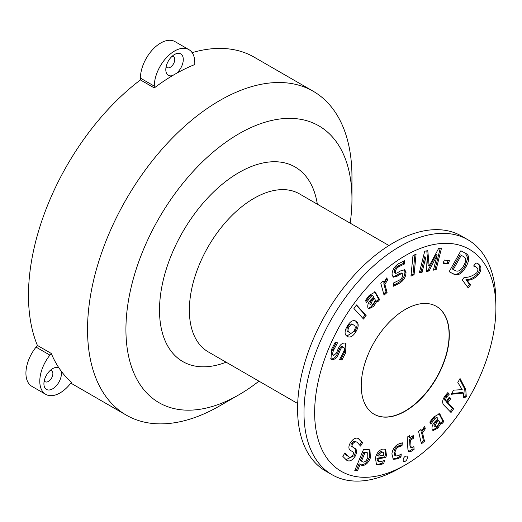 <?xml version="1.0" encoding="UTF-8"?>
<svg xmlns="http://www.w3.org/2000/svg" width="522" height="522" viewBox="0 0 522 522"><rect width="100%" height="100%" fill="white"/><g stroke="black" fill="none" stroke-linecap="round" stroke-linejoin="round"><path stroke-width="0.78" d="M258.951 381.164A159.83 92.277 -60 0 1 238.945 394.776L219.749 405.862A186.974 107.95 -60 0 1 219.749 405.862L219.755 405.855A186.974 107.95 -60 0 1 126.265 415.12A186.974 107.95 -60 0 1 97.601 265.293A186.974 107.95 -60 0 1 219.749 100.531A186.974 107.95 -60 0 1 313.239 91.272L254.168 57.166A186.974 107.95 120 0 0 192.122 52.657M154.284 86.123L140.425 78.124A28.651 16.541 -60 0 1 152.933 49.29A28.651 16.541 -60 0 1 175.007 41.616L188.866 49.616A28.651 16.541 120 0 0 166.792 57.296A28.651 16.541 120 0 0 154.284 86.123L154.284 87.931A186.974 107.95 -60 0 1 172.684 75.52A12.365 7.138 120 0 1 165.8 69.628A12.365 7.138 120 0 1 174.544 54.484L174.544 54.484A12.365 7.138 120 0 1 183.235 58.484A12.365 7.138 120 0 1 176.403 73.374A186.974 107.95 -60 0 1 194.804 64.539L194.804 62.731A28.651 16.541 120 0 0 188.866 49.616M140.425 78.124L140.425 79.925A186.974 107.95 120 0 0 37.408 345.433L36.057 347.117L49.916 355.123A28.651 16.541 120 0 0 45.721 394.338A28.651 16.541 120 0 0 70.176 383.938L71.527 382.261A186.974 107.95 -60 0 1 60.989 370.842A12.365 7.138 120 0 1 52.657 388.818A12.365 7.138 120 0 1 43.913 383.768A12.365 7.138 120 0 1 52.657 368.623L52.657 368.623A12.365 7.138 120 0 1 59.13 368.193A186.974 107.95 -60 0 1 51.267 353.44L37.408 345.433M45.721 394.338L31.862 386.339A28.651 16.541 -60 0 1 36.057 347.117M49.916 355.123L51.267 353.44M176.403 73.374A186.974 107.95 120 0 0 174.544 74.431A186.974 107.95 120 0 0 172.684 75.52M313.239 91.272A186.974 107.95 -60 0 1 351.958 176.86A186.974 107.95 -60 0 1 351.587 188.599M140.425 79.925L154.284 87.931M59.13 368.193A186.974 107.95 120 0 0 60.989 370.842M166.166 66.535A6.336 3.654 120 0 0 167.112 67.606A6.336 3.654 120 0 0 170.276 67.286A6.336 3.654 120 0 0 174.413 61.707A6.336 3.654 120 0 0 173.448 56.63A6.336 3.654 120 0 0 172.045 56.343M44.279 380.675A6.336 3.654 120 0 0 45.225 381.745A6.336 3.654 120 0 0 48.396 381.425A6.336 3.654 120 0 0 52.533 375.847A6.336 3.654 120 0 0 51.561 370.77A6.336 3.654 120 0 0 50.164 370.483M219.755 405.855L238.945 394.776A159.83 92.277 -60 0 1 125.926 329.526A159.83 92.277 -60 0 1 238.945 133.769A159.83 92.277 -60 0 1 351.958 199.026A159.83 92.277 -60 0 1 350.177 223.155M317.33 204.193A112.334 64.859 120 0 0 238.945 172.554A112.334 64.859 120 0 0 159.771 302.551A112.334 64.859 120 0 0 226.104 362.203M388.923 245.523L299.484 193.89A91.226 52.67 120 0 0 253.868 198.406A91.226 52.67 120 0 0 194.275 278.794A91.226 52.67 120 0 0 208.258 351.893L297.697 403.532M467.797 239.702L461.396 236.009A135.707 78.352 120 0 0 393.542 242.73A135.707 78.352 120 0 0 304.887 362.314A135.707 78.352 120 0 0 325.689 471.059L332.09 474.752A135.707 78.352 -60 0 1 311.288 366.007A135.707 78.352 -60 0 1 399.943 246.423A135.707 78.352 -60 0 1 467.797 239.702A135.707 78.352 -60 0 1 495.9 301.827A135.707 78.352 -60 0 1 495.861 304.965M399.943 468.032L405.274 464.952A128.171 74 -60 0 1 314.642 412.628A128.171 74 -60 0 1 405.274 255.656A128.171 74 -60 0 1 495.9 307.98A128.171 74 -60 0 1 405.274 464.952L399.943 468.032A135.707 78.352 -60 0 1 332.09 474.752M453.592 408.915L447.772 402.893L450.819 398.619L449.364 397.111L446.317 401.385C445.344 400.283 445.56 398.73 446.969 396.727L449.325 394.09L447.869 392.583L445.331 395.474C442.415 399.506 441.886 402.677 443.752 404.987L451.028 412.517L453.592 408.915L452.528 408.302L450.16 411.623M424.49 441.253L422.559 432.862L425.286 428.823L424.706 426.311L421.698 430.741L420.954 429.489L418.585 431.498L421.43 443.85L424.49 441.253L423.42 440.64L421.137 442.578M401.248 453.996L398.266 455.732L395.859 455.96L395.017 452.567C395.389 449.677 396.759 447.719 399.128 446.682L402.025 445.808L402.312 442.786L399.18 443.772C395.037 445.514 392.616 448.907 391.905 453.951L393.314 459.314L397.751 458.858L400.968 457.018L401.248 453.996M354.79 470.511L357.446 470.903L360.141 464.378L361.974 465.448C365.478 465.637 368.297 463.092 370.411 457.82L369.948 450.016L368.186 449.455L363.501 449.462L354.79 470.511M333.747 355.475C332.41 354.497 332.449 352.565 333.871 349.681L337.525 342.837L335.098 342.51L331.548 349.368L330.994 359.175L332.09 359.527C334.928 359.665 337.186 357.609 338.882 353.368L340.279 349.942C340.964 348.083 341.93 347.13 343.163 347.071C344.605 347.841 344.664 349.616 343.326 352.402L339.483 359.723L341.91 360.056L345.655 352.722L346.008 343.404L344.814 343.026C341.877 343 339.554 345.192 337.851 349.609L336.455 353.035L333.747 355.475L332.24 354.712M343.163 347.071L342.099 346.458L343.163 347.071M353.923 308.469L363.534 319.072L366.131 315.516L356.513 304.913L353.923 308.469M387.083 292.47L384.871 284.333L387.52 280.229L386.854 277.789L383.931 282.291L383.141 281.097L380.792 283.192L384.055 295.171L387.083 292.47L386.019 291.85L383.709 293.912M412.961 255.552L410.951 276.138L414.07 274.761L416.073 254.181L412.961 255.552M444.359 260.041L443.047 263.251L448.098 263.956L449.416 260.746L444.359 260.041M468.188 287.883L470.511 284.921L467.02 280.249C470.805 280.379 474.635 278.539 478.504 274.742C481.297 270.631 481.643 267.401 479.548 265.052L477.911 263.584L476.005 262.951L473.578 266.044L475.757 266.683L477.225 268.008C478.256 269.182 478.08 270.794 476.684 272.836C472.377 276.197 468.227 277.691 464.228 277.312L462.205 279.89L468.188 287.883M405.274 456.332A3.015 1.742 120 0 0 403.304 458.995A3.015 1.742 120 0 0 403.767 461.409A3.015 1.742 120 0 0 405.274 461.259A3.015 1.742 120 0 0 407.245 458.603A3.015 1.742 120 0 0 406.782 456.182A3.015 1.742 120 0 0 405.274 456.332M405.274 411.153A62.275 35.953 120 0 0 445.958 356.272A62.275 35.953 120 0 0 436.412 306.375A62.275 35.953 120 0 0 405.274 309.455A62.275 35.953 120 0 0 364.591 364.336A62.275 35.953 120 0 0 374.137 414.233A62.275 35.953 120 0 0 405.274 411.153M453.944 274.233C458.185 276.073 462.27 273.463 466.211 266.403C469.754 259.734 469.572 255.369 465.663 253.307L460.861 250.782L449.142 271.708L453.944 274.233L449.168 271.662M422.089 272.321L425.822 257.261L426.526 271.466L429.064 270.99L437.149 255.101L433.41 270.155L436.157 269.626L441.521 248.015L438.552 248.583L429.156 265.998L427.792 250.638L424.706 251.232L419.342 272.843L422.089 272.321L421.019 271.701L419.551 271.982M399.441 283.224C403.61 280.719 405.809 277.149 406.018 272.53L404.778 269.724L400.048 271.062L397.392 272.869L395.663 273.345L395.154 272.184C395.572 269.646 396.922 267.76 399.213 266.52L404.694 263.891L404.439 260.746L398.965 263.506C394.697 265.985 392.381 269.587 392.009 274.318L393.288 277.221L397.647 276.014L400.302 274.207L402.377 273.587L402.873 274.67C402.625 277.11 401.398 278.957 399.199 280.21L393.347 283.081L393.601 286.226L399.441 283.224L398.377 282.604L393.523 285.266M373.745 306.316L376.525 301.762L378.013 301.52L379.67 299.661L375.201 291.987L369.282 295.348L365.42 300.444L366.49 302.44L370.352 297.338C371.54 295.843 372.512 295.472 373.256 296.222L373.661 296.972L371.253 299.374C368.356 302.271 367.247 305.102 367.938 307.863L368.826 308.88L373.745 306.316L372.682 305.696L368.349 308.476M371.847 295.217L373.256 296.222M355.86 321.147L356.089 321.284C353.205 319.588 350.262 321.206 347.261 326.133C344.396 331.137 344.363 334.55 347.176 336.377C350.06 338.054 352.996 336.436 355.997 331.535C358.862 326.524 358.895 323.105 356.089 321.284L355.958 321.206M346.288 459.908C348.977 462.042 351.913 460.874 355.077 456.398C357.257 452.254 357.107 449.52 354.627 448.196L352.768 447.054C351.841 446.512 351.815 445.436 352.696 443.837C354.503 441.716 356.095 441.312 357.485 442.623L360.578 446.108L362.64 442.617L359.456 439.276C356.754 437.005 353.772 438.075 350.49 442.486C348.298 446.499 348.37 449.188 350.712 450.538L352.572 451.687C353.635 452.202 353.74 453.318 352.879 455.04C351.175 457.259 349.629 457.768 348.252 456.567L344.905 452.926L342.85 456.417L346.451 460.006M375.455 457.846L376.427 464.521L379.807 464.802L383.716 463.647L384.518 460.463L380.838 461.578L378.554 461.428L378.032 458.89L385.843 457.448L386.437 455.458L385.686 449.311L382.946 449.05C379.233 449.899 376.734 452.828 375.455 457.846M407.923 449.572L408.83 451.85L411.284 451.262L414.09 449.429L413.92 446.643L411.48 447.745L411.01 446.525L410.618 440.131L413.411 438.304L413.235 435.524L410.103 437.573L409.489 435.635L407.16 437.162L407.923 449.572M437.912 428.105L440.705 423.623L442.18 423.414L443.837 421.587L439.498 413.783L433.665 417.032L429.795 422.05L430.82 424.073L434.689 419.055C435.883 417.587 436.842 417.241 437.567 418.005L437.958 418.761L435.55 421.11C432.66 423.942 431.531 426.748 432.17 429.534L433.103 430.611L437.912 428.105L436.849 427.492L432.601 430.187M436.157 416.993L437.567 418.005M463.608 393.059L463.68 397.901L466.276 396.831L465.794 389.627L460.058 378.496L457.82 382.522L462.198 389.634L453.572 390.162L451.289 394.267L463.608 393.059L462.538 392.446L451.713 393.503M449.161 397.392L449.755 397.999L446.708 402.279L452.528 408.302M446.708 402.279L447.772 402.893M447.622 392.818L449.325 394.09M448.261 393.477L445.899 396.107L446.969 396.727M445.899 396.107C444.496 398.116 444.281 399.669 445.253 400.772L446.317 401.385M449.755 397.999L450.819 398.619M422.559 432.862L421.489 432.249L423.42 440.64M420.484 429.887L421.698 430.741M423.949 427.042L424.216 428.21L425.286 428.823M424.216 428.21L421.489 432.249M400.048 454.792L399.898 456.398L400.968 457.018M399.898 456.398L396.681 458.238L397.751 458.858M396.681 458.238L392.825 458.936M401.164 443.047L400.955 445.194L402.025 445.808M400.955 445.194L398.058 446.062L399.128 446.682M398.058 446.062C395.696 447.1 394.325 449.064 393.953 451.954L395.017 452.567M393.953 451.954L394.795 455.347L395.859 455.96M360.141 464.378L359.077 463.758L356.376 470.289L354.973 470.081M356.376 470.289L357.446 470.903M369.387 449.755L369.348 457.2L370.411 457.82M369.348 457.2C367.227 462.479 364.415 465.024 360.904 464.834L361.974 465.448M360.904 464.834L360.493 464.737M365.889 452.111L367.723 452.966L365.889 452.111L363.925 452.039L360.487 460.358L362.412 461.794L361.55 460.978L364.989 452.659L363.925 452.039M364.989 452.659L366.959 452.724M367.723 452.966L367.808 457.402C366.77 460.319 365.283 461.892 363.345 462.107L362.412 461.794M360.487 460.358L361.55 460.978M345.42 343.15L344.592 352.102L345.655 352.722M344.592 352.102L340.846 359.436L339.77 359.293M341.91 360.056L340.846 359.436M342.099 346.458C340.859 346.517 339.9 347.469 339.215 349.329L337.812 352.748L338.882 353.368M340.279 349.942L339.215 349.329M337.812 352.748C336.122 356.996 333.858 359.051 331.026 358.908L332.09 359.527M331.026 358.908L330.517 358.803M336.455 342.223L332.808 349.068L333.871 349.681M332.808 349.068C331.385 351.945 331.339 353.877 332.684 354.856M356.285 305.22L365.061 314.897L366.131 315.516M365.061 314.897L362.699 318.146M384.871 284.333L383.8 283.72L386.019 291.85M382.724 281.469L383.931 282.291M386.149 278.5L386.45 279.616L387.52 280.229M386.45 279.616L383.8 283.72M414.899 254.697L413.006 274.148L414.07 274.761M413.006 274.148L411.062 275.003M448.17 260.569L447.034 263.336L448.098 263.956M447.034 263.336L443.224 262.807M477.382 263.323L478.485 264.432C480.579 266.781 480.233 270.011 477.434 274.122C473.565 277.926 469.741 279.759 465.95 279.629L469.441 284.307L467.431 286.872M469.441 284.307L470.511 284.921M475.757 266.683L473.852 265.691M478.485 264.432L479.548 265.052M477.434 274.122L478.504 274.742M467.02 280.249L465.95 279.629M436.301 306.31A62.275 35.953 -60 0 1 445.71 356.245A62.275 35.953 -60 0 1 405.059 411.029A62.275 35.953 -60 0 1 374.026 414.174M465.324 253.124L467.784 258.025L465.141 265.783L466.211 266.403M465.141 265.783C461.207 272.849 457.122 275.459 452.881 273.613M460.182 254.729L452.235 268.915L453.305 269.535L461.252 255.343L463.882 256.733L461.252 255.343M462.714 256.054L463.777 256.674C466.231 258.07 466.283 260.915 463.941 265.202C461.402 269.972 458.701 271.858 455.83 270.866L453.305 269.535M425.822 257.261L424.758 256.648L421.019 271.701M426.794 250.828L428.092 265.385L429.156 265.998M440.242 248.263L435.094 269.013L436.157 269.626M435.094 269.013L433.625 269.293M429.064 270.99L427.994 270.37L436.079 254.482L437.149 255.101M427.994 270.37L426.487 270.657M404.185 269.515L404.955 271.91L406.018 272.53M404.955 271.91C404.739 276.536 402.547 280.105 398.377 282.604M402.377 273.587L401.307 272.973L399.239 273.593L396.576 275.401L397.647 276.014M400.302 274.207L399.239 273.593M396.576 275.401L392.792 276.804M403.454 261.091L403.63 263.277L404.694 263.891M403.63 263.277L398.142 265.9L399.213 266.52M398.142 265.9C395.852 267.14 394.502 269.032 394.09 271.564L395.154 272.184M394.09 271.564L394.593 272.725L395.663 273.345M374.639 291.785L378.607 299.047L376.949 300.9L375.455 301.148L376.525 301.762M375.455 301.148L372.682 305.696M372.193 295.609C371.442 294.858 370.476 295.23 369.289 296.724L370.352 297.338M369.289 296.724L365.837 301.22M376.088 292.972L375.018 292.353M378.607 299.047L379.67 299.661M376.949 300.9L378.013 301.52M374.581 298.682L373.511 298.062L371.103 300.47L369.707 304.019L371.162 305.076L370.77 304.633L372.166 301.083L374.581 298.682L375.435 300.28L373.21 304.026C372.153 305.259 371.338 305.461 370.77 304.633L369.707 304.019M371.103 300.47L372.166 301.083M355.025 320.665C357.831 322.492 357.798 325.911 354.927 330.915L355.997 331.535M354.927 330.915L346.784 336.109M347.874 326.557L348.937 327.17C350.673 324.651 352.285 323.966 353.786 325.108L352.722 324.495C351.221 323.353 349.603 324.038 347.874 326.557C346.504 329.291 346.66 331.072 348.35 331.894L348.611 332.044M353.786 325.108C355.508 325.93 355.684 327.725 354.321 330.498C352.559 333.016 350.921 333.688 349.414 332.507C347.73 331.685 347.574 329.904 348.937 327.17M356.415 442.003C355.032 440.698 353.433 441.103 351.626 443.224C350.751 444.822 350.777 445.892 351.704 446.44L353.564 447.582C356.043 448.907 356.193 451.641 354.014 455.778L355.077 456.398M354.014 455.778L345.942 459.693M344.553 453.52L347.189 455.954M358.392 438.663L361.57 442.003L359.867 444.888M362.64 442.617L361.57 442.003M351.626 443.224L352.696 443.837M352.768 447.054L351.704 446.44M353.564 447.582L354.627 448.196M383.168 460.972L382.652 463.027L378.744 464.188L379.807 464.802M378.744 464.188L375.931 464.156M385.079 449.057L385.373 454.845L386.437 455.458M385.373 454.845L384.779 456.835L376.962 458.277L378.032 458.89M385.843 457.448L384.779 456.835M376.962 458.277L377.491 460.815L378.554 461.428M382.652 463.027L383.716 463.647M383.422 452.32L381.086 451.589C379.468 451.98 378.326 453.279 377.66 455.484L378.731 456.104C379.39 453.892 380.531 452.594 382.15 452.202L383.422 452.32L383.755 455.177L378.731 456.104M381.086 451.589L382.15 452.202M412.928 447.295L413.026 448.809L410.22 450.649L411.284 451.262M410.22 450.649L408.367 451.38M408.772 436.111L409.039 436.96L410.103 437.573M412.249 436.17L412.341 437.684L413.411 438.304M412.341 437.684L409.555 439.517L410.618 440.131M409.555 439.517L409.946 445.912L411.01 446.525M409.946 445.912L410.416 447.132L411.48 447.745M413.026 448.809L414.09 449.429M438.93 413.581L442.773 420.967L441.116 422.794L439.641 423.003L440.705 423.623M439.641 423.003L436.849 427.492M436.503 417.385C435.779 416.621 434.819 416.974 433.625 418.435L434.689 419.055M433.625 418.435L430.193 422.827M440.398 414.814L439.335 414.194M442.773 420.967L443.837 421.587M441.116 422.794L442.18 423.414M438.839 420.491L437.769 419.877L435.361 422.226L433.939 425.743L435.4 426.826L435.002 426.357L436.431 422.84L438.839 420.491L439.654 422.109L437.416 425.808C436.353 427.016 435.55 427.198 435.002 426.357L433.939 425.743M435.361 422.226L436.431 422.84M459.667 379.2L464.724 389.014L465.794 389.627M464.724 389.014L465.206 396.218L463.927 396.746M466.276 396.831L465.206 396.218M126.265 415.12L70.835 383.115M351.958 199.026L351.958 176.86M495.9 307.98L495.9 301.827"/></g></svg>
